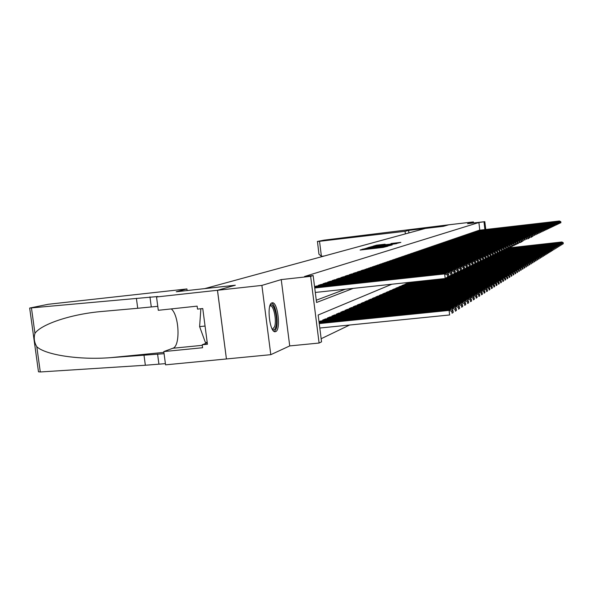 <?xml version="1.0" encoding="UTF-8"?>
<svg xmlns="http://www.w3.org/2000/svg" width="593" height="593" viewBox="0 0 593 593"><rect width="100%" height="100%" fill="white"/><g stroke="black" fill="none" stroke-linecap="round" stroke-linejoin="round"><path stroke-width="0.89" d="M363.657 248.971L360.114 250.038L383.041 247.422L387.8 246.243L363.657 248.971M271.965 302.875C266.368 304.001 269.748 333.288 275.293 331.695L275.656 331.598C281.141 330.027 277.776 301.444 272.269 302.808L271.965 302.875M385.102 244.19L376.57 245.168L373.064 246.169L396.094 243.567L400.868 242.374L390.98 243.515L396.821 243.249L392.707 243.886L375.621 245.739L385.102 244.19M479.804 230.18L478.885 222.516L484.815 221.663L485.756 229.491M156.53 296.967L217.453 290.281L235.221 285.255L176.247 291.756L186.921 288.939L48.307 304.268L29.672 308.056L157.871 296.515L156.53 296.967L158.301 310.295L197.128 306.136L197.513 309.101L202.762 308.538L207.446 344.251L202.206 344.77L202.591 347.728L163.794 351.575L165.558 364.843L226.43 358.965L217.49 290.274L235.31 285.226L204.822 288.591L425.418 228.424L443.371 226.326L448.745 224.799L473.399 221.915L467.536 223.68L484.815 221.663M217.49 290.274L261.884 285.403L270.801 354.673L289.725 345.919L319.093 343.043L310.643 276.353L313.156 275.56L316.566 302.474L353.243 288.368M289.725 345.919L281.238 279.592L261.884 285.403M281.238 279.592L310.643 276.353M478.885 222.516L304.528 276.508L313.156 275.56M368.809 247.577L364.539 248.786L387.199 246.191L392.203 244.939L368.809 247.577L368.861 247.963M368.416 247.481L373.501 246.243L396.598 243.634L383.063 245.554L392.084 244.82L368.416 247.503M473.525 222.975L473.399 221.915M226.459 358.95L270.801 354.673M316.343 286.078L314.564 286.634M321.117 284.44L318.256 285.366L318.322 285.863M325.779 282.846L322.985 283.743L323.052 284.232M330.331 281.282L327.603 282.164L327.662 282.639M334.771 279.755L332.11 280.615L332.169 281.082M339.114 278.265L336.513 279.103L336.572 279.562M343.362 276.812L340.819 277.628L340.879 278.073M347.513 275.382L345.03 276.19L345.082 276.62M351.567 273.996L349.144 274.774L349.195 275.204M355.541 272.632L353.161 273.395L353.213 273.81M359.425 271.298L357.097 272.046L357.149 272.454M363.22 269.993L360.944 270.727L360.996 271.127M366.941 268.718L364.762 269.822M370.581 267.473L368.446 268.555M374.146 266.25L372.056 267.302M377.637 265.049L375.591 266.087M381.062 263.878L379.053 264.893M384.412 262.721L382.448 263.722M387.696 261.595L385.776 262.573M390.92 260.49L389.03 261.446M394.078 259.408L392.225 260.349M397.177 258.348L395.361 259.267M400.208 257.303L398.429 258.207M403.188 256.28L401.446 257.169M406.116 255.279L404.396 256.146M408.985 254.293L407.302 255.146M411.794 253.33L410.148 254.167M414.559 252.381L412.943 253.204M417.272 251.454L415.686 252.255M419.94 250.535L418.376 251.328M422.557 249.638L421.023 250.416M425.129 248.756L423.624 249.52M427.657 247.889L426.174 248.637M430.14 247.036L428.68 247.77M432.579 246.199L431.148 246.925M434.98 245.376L433.572 246.088M437.337 244.568L435.951 245.265M439.65 243.775L438.294 244.464M441.933 242.989L440.592 243.664M444.172 242.226L442.86 242.885M446.381 241.47L445.084 242.122M448.553 240.721L447.278 241.366M450.687 239.987L449.435 240.625M452.785 239.268L451.555 239.891M454.853 238.564L453.638 239.172M456.884 237.86L455.691 238.468M458.893 237.178L457.714 237.771M460.865 236.496L459.708 237.081M462.807 235.836L461.665 236.407M464.719 235.176L463.593 235.74M466.602 234.531L465.498 235.087M468.455 233.894L467.366 234.443M470.286 233.271L469.211 233.805M472.08 232.649L471.027 233.182M473.859 232.041L472.814 232.567M475.608 231.44L474.578 231.959M477.328 230.847L476.32 231.359M316.284 300.221L345.363 289.221M478.032 230.773L479.025 230.269M321.161 338.729L349.625 325.023M320.761 320.991L318.997 321.68M322.74 320.791L322.651 320.087L325.475 318.938M327.41 318.738L327.321 318.056L330.079 316.929M331.961 316.736L331.88 316.069L334.571 314.972M336.416 314.787L336.335 314.127L338.966 313.06M340.76 312.874L340.686 312.237L343.251 311.192M345.015 311.006L344.933 310.384L347.446 309.361M349.166 309.183L349.092 308.575L351.545 307.574M353.228 307.404L353.154 306.803L355.555 305.825M357.194 305.654L357.127 305.076L359.477 304.12M361.078 303.95L361.011 303.386L363.309 302.445M364.88 302.282L364.814 301.726L367.06 300.814M368.601 300.651L368.535 300.11L370.736 299.213M372.241 299.05L372.174 298.524L374.331 297.642M375.806 297.486L375.747 296.967L377.86 296.107M379.298 295.959L379.238 295.447L381.306 294.602M382.722 294.454L382.663 293.958L384.687 293.135M386.073 292.986L386.013 292.497L388 291.689M389.356 291.541L389.297 291.067L391.247 290.274M392.573 290.133L392.514 289.666L394.427 288.887M395.731 288.747L395.672 288.287L397.547 287.531M398.822 287.39L398.77 286.945L400.601 286.197M401.861 286.063L401.809 285.618L403.603 284.885M404.834 284.759L404.782 284.321L406.546 283.602M407.754 283.476L407.702 283.054L409.296 282.357M391.862 284.225L318.159 315.009L321.554 341.842L319.093 343.043M484.911 229.587L483.999 221.915M365.696 248.541L387.837 245.895L365.673 248.556M375.236 246.399L381.366 245.739L375.236 246.399M319.805 328.025L449.635 314.965L449.086 310.413L319.242 323.585M319.138 322.77L450.754 309.398L453 310.673L451.844 311.384L452.059 313.208L453.215 312.481L453 310.673M453.215 312.481L452.059 313.208M451.844 311.384L449.086 310.413L450.754 309.398M314.661 287.412L446.359 273.158L444.661 273.936L445.21 278.502L448.819 276.197L448.597 274.381L447.418 274.937L447.641 276.761M315.298 292.445L445.21 278.502L448.819 276.197M314.735 287.99L444.661 273.936L447.418 274.937M448.597 274.381L446.359 273.158M270 305.558L270.052 305.499C273.699 300.74 278.54 319.738 275.678 327.38C274.893 329.641 273.855 330.375 272.572 329.575L272.432 329.471M272.172 329.011L272.713 329.056L274.559 326.728C276.864 320.583 273.684 304.995 270.289 305.914L269.837 306.07M274.411 331.561L276.16 328.848C278.792 321.747 275.582 303.861 271.52 303.112M200.871 308.738L199.611 326.617L205.393 342.495L207.194 342.317M205.059 326.054L199.611 326.617M136.397 298.353L137.724 308.278L99.735 311.666C69.581 314.572 40.924 324.519 34.957 333.355C33.608 337.906 34.224 342.361 36.803 346.727C45.402 354.933 79.41 360.166 110.809 357.638L164.076 353.702M144.032 355.377L145.352 365.251L165.403 363.642M157.775 306.314L137.724 308.278M36.803 346.727L40.294 371.967L145.352 365.251M217.453 290.281L226.43 358.965M186.921 288.939L187.136 290.555M171.273 308.909C179.316 315.335 180.576 346.327 172.815 348.261L163.794 351.575M40.294 371.967L38.486 371.804L29.68 308.108M207.261 342.843L202.206 344.77M405.367 233.887L405.056 231.314L319.523 241.299L321.421 256.324L324.349 255.991M321.421 256.324L318.945 254.227L317.455 241.447L324.149 240.143L448.76 224.799L443.401 226.318L408.607 230.38L405.056 231.314M408.918 232.923L408.607 230.38M317.337 241.484L319.523 241.299M452.652 310.48L452.4 308.397L319.034 321.969M320.516 321.021L454.03 307.411L456.247 308.664L455.12 309.361L455.335 311.162L456.462 310.458L456.247 308.664M456.462 310.458L455.335 311.162M455.12 309.361L452.4 308.397L454.03 307.411M455.876 308.456L455.632 306.44L322.889 319.983M325.231 318.96L457.218 305.477L459.419 306.714L458.315 307.389L458.53 309.168L459.634 308.479L459.419 306.714M459.634 308.479L458.53 309.168M458.315 307.389L455.632 306.44L457.218 305.477M459.026 306.492L458.789 304.52L327.551 317.952M329.841 316.959L460.338 303.586L462.51 304.802L461.436 305.462L461.65 307.218L462.725 306.551L462.51 304.802M462.725 306.551L461.65 307.218M461.436 305.462L458.789 304.52L460.338 303.586M462.103 304.572L461.865 302.652L332.102 315.973M334.341 314.994L463.378 301.741L465.535 302.941L464.482 303.586L464.69 305.321L465.742 304.669L465.535 302.941M465.742 304.669L464.69 305.321M464.482 303.586L461.865 302.652L463.378 301.741M316.091 286.108L449.687 271.616L448.034 272.38L448.256 274.196M447.834 276.968L448.582 276.887L448.523 276.427M314.586 286.842L448.034 272.38L450.762 273.366L450.976 275.167L452.125 274.618L451.91 272.824L450.762 273.366M452.125 274.618L448.582 276.887L450.976 275.167M451.91 272.824L449.687 271.616M320.872 284.47L452.941 270.119L451.325 270.86L451.54 272.624M451.14 275.397L451.866 275.315L451.814 274.87M318.5 285.285L451.325 270.86L454.016 271.839L454.231 273.618L455.35 273.084L455.135 271.312L454.016 271.839M455.35 273.084L451.866 275.315L454.231 273.618M455.135 271.312L452.941 270.119M325.542 282.868L456.113 268.651L454.535 269.378L454.742 271.097M454.357 273.855L455.068 273.781L455.016 273.343M323.222 283.662L454.535 269.378L457.196 270.341L457.403 272.105L458.5 271.579L458.285 269.83L457.196 270.341M458.5 271.579L455.068 273.781L457.403 272.105M458.285 269.83L456.113 268.651M330.093 281.304L459.212 267.221L457.67 267.932L457.878 269.607M457.507 272.357L458.144 271.853M327.833 282.083L457.67 267.932L460.294 268.888L460.502 270.623L461.569 270.119L461.361 268.384L460.294 268.888M461.569 270.119L458.196 272.276L460.502 270.623M461.361 268.384L459.212 267.221M465.097 302.697L464.875 300.829L336.55 314.031M338.736 313.082L466.35 299.932L468.477 301.118L467.454 301.755L467.662 303.468L468.685 302.823L468.477 301.118M468.685 302.823L467.662 303.468M467.454 301.755L464.875 300.829L466.35 299.932M334.548 279.777L462.236 265.827L460.731 266.524L460.931 268.155M460.576 270.89L461.198 270.401M332.332 280.541L460.731 266.524L463.318 267.465L463.526 269.185L464.571 268.681L464.363 266.976L463.318 267.465M464.571 268.681L462.748 270.097L461.25 270.816L463.526 269.185M464.363 266.976L462.236 265.827M468.025 300.866L467.81 299.05L340.901 312.14M343.036 311.214L469.248 298.175L471.361 299.346L470.36 299.962L470.56 301.652L471.561 301.029L471.361 299.346M471.561 301.029L470.56 301.652M470.36 299.962L467.81 299.05L469.248 298.175M338.892 278.287L465.186 264.471L463.719 265.145L463.911 266.731M463.57 269.459L464.178 268.985M336.735 279.029L463.719 265.145L466.276 266.079L466.476 267.769L467.499 267.287L467.291 265.597L466.276 266.079M467.499 267.287L464.23 269.385L466.476 267.769M467.291 265.597L465.186 264.471M470.886 299.087L470.672 297.308L345.141 310.295M347.231 309.383L472.08 296.456L474.17 297.612L473.192 298.212L473.392 299.888L474.37 299.28L474.17 297.612M474.37 299.28L473.392 299.888M473.192 298.212L470.672 297.308L472.08 296.456M343.147 276.835L468.07 263.136L466.639 263.796L466.824 265.345M466.498 268.066L467.091 267.599M341.034 277.554L466.639 263.796L469.159 264.723L469.36 266.398L470.353 265.923L470.153 264.256L469.159 264.723M470.353 265.923L468.574 267.31L467.143 267.992L469.36 266.398M470.153 264.256L468.07 263.136M473.681 297.338L473.473 295.611L349.292 308.486M351.338 307.597L474.852 294.78L476.913 295.914L475.964 296.507L476.157 298.16L477.113 297.56L476.913 295.914M477.113 297.56L476.157 298.16M475.964 296.507L473.473 295.611L474.852 294.78M347.298 275.411L470.886 261.839L469.486 262.484L469.671 263.989M469.36 266.694L469.938 266.25M345.237 276.116L469.486 262.484L471.984 263.396L472.184 265.056L473.147 264.589L472.955 262.936L471.984 263.396M473.147 264.589L471.383 265.96L469.982 266.628L472.184 265.056M472.955 262.936L470.886 261.839M476.409 295.64L476.209 293.95L353.354 306.722M355.348 305.847L477.55 293.135L479.604 294.261L478.67 294.832L478.862 296.47L479.796 295.885L479.604 294.261M479.796 295.885L478.862 296.47M478.67 294.832L476.209 293.95L477.55 293.135M351.36 274.018L473.644 260.564L472.273 261.202L472.451 262.669M472.154 265.368L472.717 264.923M349.344 274.707L472.273 261.202L474.734 262.099L474.934 263.737L475.882 263.285L475.682 261.654L474.734 262.099M475.882 263.285L472.762 265.301L474.934 263.737M475.682 261.654L473.644 260.564M479.077 293.972L478.885 292.327L357.32 304.987M359.269 304.142L480.197 291.534L482.228 292.638L481.316 293.201L481.509 294.817L482.42 294.254L482.228 292.638M482.42 294.254L481.509 294.817M481.316 293.201L478.885 292.327L480.197 291.534M355.34 272.654L476.335 259.326L474.993 259.942L475.163 261.38M474.882 264.063L475.438 263.633M353.361 273.329L474.993 259.942L477.432 260.838L477.624 262.454L478.551 262.01L478.358 260.401L477.432 260.838M478.551 262.01L476.816 263.359L475.482 263.996L477.624 262.454M478.358 260.401L476.335 259.326M481.694 292.349L481.501 290.74L361.204 303.297M363.109 302.467L482.784 289.962L484.792 291.059L483.903 291.608L484.088 293.209L484.985 292.645L484.792 291.059M484.985 292.645L484.088 293.209M483.903 291.608L481.501 290.74L482.784 289.962M359.225 271.32L478.966 258.111L477.654 258.711L477.825 260.112M477.55 262.788L478.091 262.365M357.29 271.979L477.654 258.711L480.063 259.601L480.256 261.202L481.16 260.764L480.967 259.171L480.063 259.601M481.16 260.764L479.44 262.099L478.136 262.721L480.256 261.202M480.967 259.171L478.966 258.111M484.244 290.755L484.058 289.191L364.999 301.644M366.867 300.829L485.311 288.428L487.305 289.51L486.43 290.044L486.616 291.63L487.49 291.081L487.305 289.51M487.49 291.081L486.616 291.63M486.43 290.044L484.058 289.191L485.311 288.428M363.027 270.015L481.538 256.925L480.256 257.51L480.419 258.882M480.16 261.543L480.693 261.128M361.137 270.667L480.256 257.51L482.635 258.385L482.828 259.971L483.718 259.549L483.525 257.97L482.635 258.385M483.718 259.549L482.013 260.868L480.73 261.476L482.828 259.971M483.525 257.97L481.538 256.925M486.742 289.206L486.556 287.672L368.72 300.028M370.551 299.228L487.787 286.923L489.759 287.99L488.906 288.517L489.092 290.081L489.944 289.554L489.759 287.99M489.944 289.554L489.092 290.081M488.906 288.517L486.556 287.672L487.787 286.923M366.756 268.74L484.058 255.761L482.806 256.339L482.961 257.673M482.717 260.32L483.236 259.919M364.903 269.378L482.806 256.339L485.156 257.206L485.341 258.77L486.216 258.355L486.023 256.799L485.156 257.206M486.216 258.355L483.273 260.26L485.341 258.77M486.023 256.799L484.058 255.761M489.188 287.679L489.003 286.189L372.36 298.442M374.146 297.664L490.211 285.455L492.16 286.508L491.323 287.027L491.508 288.576L492.346 288.05L492.16 286.508M492.346 288.05L491.508 288.576M491.323 287.027L489.003 286.189L490.211 285.455M370.395 267.487L486.519 254.627L485.296 255.19L485.452 256.495M485.215 259.126L485.719 258.733M368.587 268.11L485.296 255.19L487.624 256.043L487.809 257.599L488.654 257.192L488.469 255.65L487.624 256.043M488.654 257.192L486.986 258.481L485.763 259.067L487.809 257.599M488.469 255.65L486.519 254.627M491.575 286.197L491.404 284.729L375.918 296.893M377.674 296.129L492.583 284.017L494.51 285.063L493.695 285.567L493.88 287.094L494.695 286.582L494.51 285.063M494.695 286.582L493.88 287.094M493.695 285.567L491.404 284.729L492.583 284.017M373.968 266.264L488.936 253.507L487.735 254.063L487.883 255.338M487.661 257.962L488.158 257.577M372.189 266.872L487.735 254.063L490.033 254.908L490.218 256.443L491.048 256.05L490.863 254.523L490.033 254.908M491.048 256.05L488.195 257.903L490.218 256.443M490.863 254.523L488.936 253.507M493.917 284.736L493.747 283.306L379.409 295.373M381.129 294.625L494.903 282.609L496.815 283.639L496.015 284.136L496.193 285.648L496.993 285.144L496.815 283.639M496.993 285.144L496.193 285.648M496.015 284.136L493.747 283.306L494.903 282.609M377.459 265.071L491.293 252.418L490.122 252.966L490.27 254.212M490.055 256.821L490.537 256.443M375.725 265.664L490.122 252.966L492.398 253.804L492.575 255.324L493.391 254.931L493.213 253.419L492.398 253.804M493.391 254.931L491.745 256.198L490.574 256.762L492.575 255.324M493.213 253.419L491.293 252.418M496.208 283.313L496.045 281.912L382.826 293.883M384.509 293.15L497.171 281.23L499.069 282.246L498.29 282.728L498.468 284.232L499.247 283.743L499.069 282.246M499.247 283.743L498.468 284.232M498.29 282.728L496.045 281.912L497.171 281.23M380.884 263.892L493.606 251.358L492.457 251.884L492.605 253.1M492.398 255.702L492.872 255.331M379.186 264.478L492.457 251.884L494.71 252.714L494.888 254.219L495.681 253.841L495.503 252.344L494.71 252.714M495.681 253.841L492.909 255.642L494.888 254.219M495.503 252.344L493.606 251.358M498.454 281.92L498.29 280.548L386.176 292.423M387.829 291.704L499.395 279.881L501.278 280.882L500.514 281.356L500.685 282.839L501.456 282.364L501.278 280.882M501.456 282.364L500.685 282.839M500.514 281.356L498.29 280.548L499.395 279.881M384.242 262.743L495.874 250.313L494.747 250.832L494.888 252.018M494.688 254.605L495.155 254.249M382.574 263.314L494.747 250.832L496.971 251.654L497.149 253.137L497.927 252.766L497.749 251.284L496.971 251.654M497.927 252.766L495.192 254.545L497.149 253.137M497.749 251.284L495.874 250.313M500.655 280.548L500.492 279.214L389.46 290.993M391.076 290.288L501.582 278.554L503.442 279.548L502.694 280.015L502.864 281.482L503.62 281.015L503.442 279.548M503.62 281.015L502.864 281.482M502.694 280.015L500.492 279.214L501.582 278.554M387.533 261.617L498.09 249.282L496.986 249.794L497.127 250.958M496.934 253.53L497.394 253.181M385.895 262.18L496.986 249.794L499.187 250.609L499.365 252.084L500.129 251.714L499.958 250.253L499.187 250.609M500.129 251.714L498.528 252.952L497.431 253.478L499.365 252.084M499.958 250.253L498.09 249.282M502.805 279.214L502.649 277.902L392.677 289.592M394.263 288.902L503.716 277.257L505.562 278.243L504.828 278.695L504.999 280.148L505.733 279.688L505.562 278.243M505.733 279.688L504.999 280.148M504.828 278.695L502.649 277.902L503.716 277.257M390.757 260.512L500.27 248.282L499.187 248.778L499.321 249.92M499.136 252.477L499.588 252.136M389.149 261.061L499.187 248.778L501.359 249.586L501.537 251.047L502.286 250.691L502.115 249.238L501.359 249.586M502.286 250.691L499.617 252.425L501.537 251.047M502.115 249.238L500.27 248.282M504.917 277.902L504.769 276.62L395.827 288.22M397.384 287.546L505.807 275.99L507.638 276.961L506.919 277.405L507.089 278.843L507.808 278.391L507.638 276.961M507.808 278.391L507.089 278.843M506.919 277.405L504.769 276.62L505.807 275.99M393.915 259.43L502.397 247.296L501.337 247.785L501.47 248.904M501.293 251.447L501.73 251.113M392.344 259.964L501.337 247.785L503.494 248.586L503.665 250.031L504.398 249.683L504.228 248.245L503.494 248.586M504.398 249.683L501.767 251.395L503.665 250.031M504.228 248.245L502.397 247.296M506.993 276.612L506.837 275.36L398.926 286.879M400.445 286.211L507.86 274.744L509.676 275.701L508.972 276.138L509.135 277.568L509.847 277.124L509.676 275.701M509.847 277.124L509.135 277.568M508.972 276.138L506.837 275.36L507.86 274.744M397.014 258.363L504.487 246.332L503.45 246.814L503.576 247.911M503.413 250.439L503.835 250.113M395.472 258.896L503.45 246.814L505.577 247.607L505.747 249.038L506.466 248.689L506.296 247.266L505.577 247.607M506.466 248.689L504.91 249.89L503.872 250.387L505.747 249.038M506.296 247.266L504.487 246.332M509.016 275.352L508.876 274.129L401.958 285.552M403.448 284.907L509.876 273.521L511.677 274.47L510.981 274.9L511.144 276.308L511.841 275.878L511.677 274.47M511.841 275.878L511.144 276.308M510.981 274.9L508.876 274.129L509.876 273.521M400.053 257.325L506.533 245.391L505.518 245.858L505.644 246.933M505.481 249.445L505.903 249.127M398.54 257.844L505.518 245.858L507.623 246.644L507.793 248.059L508.498 247.726L508.334 246.317L507.623 246.644M508.498 247.726L505.933 249.401L507.793 248.059M508.334 246.317L506.533 245.391M511.01 274.122L510.862 272.921L404.93 284.262M406.398 283.617L511.848 272.32L513.634 273.262L512.952 273.684L513.115 275.078L513.797 274.655L513.634 273.262M513.797 274.655L513.115 275.078M512.952 273.684L510.862 272.921L511.848 272.32M403.04 256.302L508.542 244.464L507.541 244.924L507.667 245.976M507.519 248.474L507.927 248.163M401.557 256.806L507.541 244.924L509.632 245.702L509.795 247.103L510.491 246.777L510.321 245.376L509.632 245.702M510.491 246.777L507.956 248.43L509.795 247.103M510.321 245.376L508.542 244.464M512.96 272.913L512.819 271.735L407.851 282.987M409.289 282.364L513.783 271.149L515.554 272.076L514.887 272.491L515.05 273.877L515.717 273.462L515.554 272.076M515.717 273.462L515.05 273.877M514.887 272.491L512.819 271.735L513.783 271.149M405.96 255.294L510.514 243.553L509.528 244.005L509.654 245.035M509.506 247.526L509.913 247.214M404.508 255.798L509.528 244.005L511.596 244.776L511.766 246.169L512.441 245.843L512.278 244.457L511.596 244.776M512.441 245.843L510.921 247.007L511.766 246.169M512.278 244.457L510.514 243.553M514.872 271.72L514.739 270.571L446.47 277.902M447.359 277.339L515.68 270L517.437 270.919L516.785 271.32L516.94 272.691L517.6 272.283L517.437 270.919M517.6 272.283L516.94 272.691M516.785 271.32L514.739 270.571L515.68 270M408.836 254.315L512.441 242.663L511.485 243.108L511.603 244.116M511.462 246.592L511.855 246.288M407.406 254.805L511.485 243.108L513.531 243.871L513.694 245.243L514.361 244.931L514.198 243.56L513.531 243.871M514.361 244.931L511.892 246.547L513.694 245.243M514.198 243.56L512.441 242.663M516.755 270.556L516.622 269.43L448.96 276.709M450.191 276.116L517.548 268.866L519.283 269.778L518.645 270.171L518.801 271.535L519.446 271.127L519.283 269.778M519.446 271.127L518.801 271.535M518.645 270.171L516.622 269.43L517.548 268.866M411.653 253.344L514.339 241.788L513.397 242.226L513.508 243.212M513.382 245.672L513.768 245.376M410.252 253.826L513.397 242.226L515.421 242.982L515.584 244.346L516.236 244.034L516.08 242.678L515.421 242.982M516.236 244.034L513.797 245.628L515.584 244.346M516.08 242.678L514.339 241.788M518.593 269.415L518.467 268.31L450.888 275.589M452.622 274.952L519.372 267.754L521.099 268.659L520.469 269.044L520.624 270.393L521.254 270L521.099 268.659M521.254 270L520.624 270.393M520.469 269.044L518.467 268.31L519.372 267.754M414.418 252.396L516.199 240.928L515.273 241.358L515.391 242.322M515.265 244.776L515.643 244.486M413.047 252.87L515.273 241.358L517.281 242.107L517.437 243.456L518.082 243.152L517.926 241.811L517.281 242.107M518.082 243.152L515.673 244.731L517.437 243.456M517.926 241.811L516.199 240.928M520.402 268.295L520.276 267.206L453.667 274.396M454.32 273.884L521.165 266.665L522.878 267.562L522.263 267.94L522.418 269.274L523.033 268.888L522.878 267.562M523.033 268.888L522.418 269.274M522.263 267.94L520.276 267.206L521.165 266.665M417.138 251.469L518.023 240.091L517.118 240.506L517.229 241.455M517.111 243.893L517.481 243.612M415.782 251.929L517.118 240.506L519.105 241.255L519.26 242.589L519.891 242.285L519.735 240.958L519.105 241.255M519.891 242.285L517.511 243.849L519.26 242.589M519.735 240.958L518.023 240.091M522.181 267.191L522.055 266.131L456.18 273.247M457.033 272.721L522.93 265.597L524.627 266.479L524.019 266.857L524.175 268.177L524.783 267.799L524.627 266.479M524.783 267.799L524.175 268.177M524.019 266.857L522.055 266.131L522.93 265.597M419.807 250.55L519.816 239.261L518.927 239.676L519.038 240.602M418.48 251.009L518.927 239.676L520.891 240.41L521.054 241.736L521.67 241.44L521.514 240.121L520.891 240.41M521.67 241.44L520.209 242.559L521.054 241.736M521.514 240.121L519.816 239.261M523.923 266.116L523.797 265.071L458.493 272.135M459.642 271.587L524.664 264.545L526.347 265.419L525.746 265.79L525.902 267.102L526.495 266.724L526.347 265.419M526.495 266.724L525.902 267.102M525.746 265.79L523.797 265.071L524.664 264.545M422.424 249.653L521.581 238.453L520.698 238.853L520.81 239.765M421.119 250.098L520.698 238.853L522.655 239.587L522.804 240.899L523.411 240.61L523.263 239.298L522.655 239.587M523.411 240.61L521.091 242.137L522.804 240.899M523.263 239.298L521.581 238.453M525.635 265.056L525.517 264.033L460.309 271.097M461.895 270.504L526.362 263.514L528.029 264.382L527.444 264.745L527.592 266.042L528.185 265.671L528.029 264.382M528.185 265.671L527.592 266.042M527.444 264.745L525.517 264.033L526.362 263.514M424.996 248.771L523.308 237.652L522.448 238.052L522.552 238.942M423.721 249.208L522.448 238.052L524.375 238.771L524.531 240.076L525.131 239.787L524.975 238.497L524.375 238.771M525.131 239.787L524.531 240.076M524.975 238.497L523.308 237.652M527.318 264.011L527.199 263.01L462.896 269.985M463.504 269.511L528.029 262.506L529.682 263.359L529.112 263.715L529.26 265.004L529.838 264.641L529.682 263.359M529.838 264.641L529.26 265.004M529.112 263.715L527.199 263.01L528.029 262.506M427.531 247.904L525.005 236.866L524.16 237.259L524.264 238.134M426.271 248.334L524.16 237.259L526.073 237.978L526.228 239.268L526.814 238.986L526.658 237.704L526.073 237.978M526.814 238.986L526.228 239.268M526.658 237.704L525.005 236.866M528.971 262.988L528.852 262.002L465.209 268.918M466.024 268.429L529.668 261.513L531.313 262.358L530.742 262.706L530.898 263.981L531.461 263.626L531.313 262.358M531.461 263.626L530.898 263.981M530.742 262.706L528.852 262.002L529.668 261.513M430.014 247.051L526.673 236.103L525.843 236.481L525.939 237.341M428.776 247.474L525.843 236.481L527.74 237.193L527.889 238.475L528.467 238.201L528.311 236.926L527.74 237.193M528.467 238.201L527.889 238.475M528.311 236.926L526.673 236.103M530.587 261.987L530.476 261.016L467.366 267.888M468.433 267.376L531.276 260.535L532.907 261.372L532.351 261.713L532.499 262.981L533.055 262.632L532.907 261.372M533.055 262.632L532.499 262.981M532.351 261.713L530.476 261.016L531.276 260.535M432.453 246.214L528.311 235.347L527.496 235.718L527.592 236.563M431.237 246.629L527.496 235.718L529.371 236.429L529.519 237.689L530.09 237.422L529.942 236.162L529.371 236.429M530.09 237.422L527.866 238.883L529.519 237.689M529.942 236.162L528.311 235.347M532.188 261.002L532.069 260.053L469.078 266.909M470.538 266.368L532.862 259.571L534.478 260.401L533.93 260.742L534.078 261.995L534.627 261.654L534.478 260.401M534.627 261.654L534.078 261.995M533.93 260.742L532.069 260.053L532.862 259.571M434.854 245.391L529.92 234.598L529.119 234.969L529.215 235.799M433.661 245.799L529.119 234.969L530.98 235.673L531.128 236.926L531.684 236.659L531.536 235.414L530.98 235.673M531.684 236.659L531.128 236.926M531.536 235.414L529.92 234.598M533.752 260.031L533.641 259.097L471.487 265.879M472.065 265.434L534.419 258.63L536.02 259.452L535.486 259.778L535.627 261.024L536.168 260.69L536.02 259.452M536.168 260.69L535.627 261.024M535.486 259.778L533.641 259.097L534.419 258.63M437.211 244.583L531.498 233.872L530.713 234.235L530.809 235.05M436.04 244.983L530.713 234.235L532.558 234.932L532.707 236.17L533.255 235.91L533.107 234.672L532.558 234.932M533.255 235.91L531.083 237.348L532.707 236.17M533.107 234.672L531.498 233.872M535.294 259.074L535.183 258.163L473.622 264.886M474.415 264.426L535.946 257.703L537.54 258.518L537.013 258.844L537.154 260.075L537.681 259.741L537.54 258.518M537.681 259.741L537.154 260.075M537.013 258.844L535.183 258.163L535.946 257.703M439.532 243.79L533.055 233.153L532.284 233.509L532.373 234.309M438.383 244.183L532.284 233.509L534.115 234.198L534.256 235.436L534.797 235.176L534.649 233.946L534.115 234.198M534.797 235.176L534.256 235.436M534.649 233.946L533.055 233.153M536.806 258.14L536.702 257.243L475.638 263.922M476.639 263.44L537.451 256.791L539.03 257.592L538.511 257.918L538.652 259.134L539.17 258.815L539.03 257.592M539.17 258.815L538.652 259.134M538.511 257.918L536.702 257.243L537.451 256.791M441.815 243.004L534.59 232.449L533.826 232.797L533.915 233.583M440.681 243.397L533.826 232.797L535.635 233.486L535.783 234.709L536.309 234.457L536.168 233.234L535.635 233.486M536.309 234.457L535.783 234.709M536.168 233.234L534.59 232.449M538.296 257.221L538.192 256.339L477.269 263.01M478.603 262.499L538.926 255.894L540.497 256.687L539.986 257.006L540.127 258.214L540.638 257.896L540.497 256.687M540.638 257.896L540.127 258.214M539.986 257.006L538.192 256.339L538.926 255.894M444.061 242.233L536.087 231.752L535.338 232.1L535.435 232.871M442.941 242.619L535.338 232.1L537.139 232.775L537.28 233.99L537.799 233.746L537.658 232.538L537.139 232.775M537.799 233.746L537.28 233.99M537.658 232.538L536.087 231.752M539.756 256.317L539.652 255.45L479.515 262.039M480.048 261.624L540.379 255.012L541.935 255.798L541.431 256.109L541.572 257.31L542.076 256.999L541.935 255.798M542.076 256.999L541.572 257.31M541.431 256.109L539.652 255.45L540.379 255.012M446.27 241.477L537.569 231.07L536.835 231.411L536.917 232.167M445.173 241.855L536.835 231.411L538.614 232.085L538.755 233.286L539.267 233.042L539.126 231.848L538.614 232.085M539.267 233.042L538.755 233.286M539.126 231.848L537.569 231.07M541.194 255.427L541.098 254.575L481.494 261.113M482.25 260.683L541.809 254.145L543.351 254.923L542.862 255.235L543.003 256.421L543.492 256.117L543.351 254.923M543.492 256.117L543.003 256.421M542.862 255.235L541.098 254.575L541.809 254.145M448.441 240.736L539.022 230.403L538.296 230.736L538.385 231.478M447.359 241.106L538.296 230.736L540.067 231.403L540.201 232.597L540.705 232.36L540.564 231.166L540.067 231.403M540.705 232.36L540.201 232.597M540.564 231.166L539.022 230.403M542.61 254.553L542.513 253.715L483.377 260.208M484.311 259.764L543.218 253.285L544.745 254.063L544.263 254.367L544.404 255.546L544.885 255.242L544.745 254.063M544.885 255.242L544.404 255.546M544.263 254.367L542.513 253.715L543.218 253.285M450.576 240.002L540.453 229.743L539.741 230.069L539.823 230.803M449.509 240.365L539.741 230.069L541.491 230.736L541.631 231.915L542.121 231.678L541.987 230.499L541.491 230.736M542.121 231.678L541.631 231.915M541.987 230.499L540.453 229.743M544.003 253.693L543.907 252.87L484.918 259.356M486.149 258.882L544.596 252.448L546.123 253.218L545.642 253.515L545.782 254.686L546.257 254.39L546.123 253.218M546.257 254.39L545.782 254.686M545.642 253.515L543.907 252.87L544.596 252.448M452.681 239.283L541.861 229.091L541.157 229.417L541.246 230.136M451.629 239.639L541.157 229.417L542.891 230.077L543.032 231.248L543.514 231.018L543.381 229.847L542.891 230.077M543.514 231.018L543.032 231.248M543.381 229.847L541.861 229.091M545.375 252.84L545.278 252.032L487.023 258.452M487.528 258.059L545.96 251.625L547.472 252.388L546.998 252.677L547.139 253.841L547.606 253.545L547.472 252.388M547.606 253.545L547.139 253.841M546.998 252.677L545.278 252.032L545.96 251.625M454.749 238.571L543.24 228.453L542.551 228.772L542.639 229.476M453.719 238.927L542.551 228.772L544.278 229.424L544.411 230.588L544.893 230.358L544.752 229.202L544.278 229.424M544.893 230.358L544.411 230.588M544.752 229.202L543.24 228.453M546.724 252.01L546.627 251.217L488.862 257.584M489.588 257.177L547.295 250.809L548.799 251.565L548.332 251.855L548.473 253.003L548.933 252.714L548.799 251.565M548.933 252.714L548.473 253.003M548.332 251.855L546.627 251.217L547.295 250.809M456.78 237.875L544.604 227.823L543.929 228.142L544.011 228.831M455.772 238.223L543.929 228.142L545.634 228.787L545.768 229.943L546.242 229.713L546.101 228.564L545.634 228.787M546.242 229.713L545.768 229.943M546.101 228.564L544.604 227.823M548.051 251.187L547.962 250.409L490.626 256.732M491.501 256.317L548.614 250.009L550.104 250.765L549.652 251.039L549.785 252.188L550.237 251.899L550.104 250.765M550.237 251.899L549.785 252.188M549.652 251.039L547.962 250.409L548.614 250.009M458.789 237.185L545.945 227.208L545.278 227.512L545.36 228.194M457.789 237.526L545.278 227.512L546.968 228.157L547.109 229.306L547.569 229.083L547.435 227.942L546.968 228.157M547.569 229.083L547.109 229.306M547.435 227.942L545.945 227.208M549.355 250.387L549.266 249.616L492.094 255.931M493.228 255.487L549.911 249.223L551.394 249.964L550.941 250.246L551.075 251.38L551.527 251.098L551.394 249.964M551.527 251.098L551.075 251.38M550.941 250.246L549.266 249.616L549.911 249.223M460.761 236.511L547.265 226.6L546.605 226.904L546.687 227.571M459.783 236.844L546.605 226.904L548.288 227.542L548.421 228.676L548.873 228.461L548.74 227.327L548.288 227.542M548.873 228.461L548.421 228.676M548.74 227.327L547.265 226.6M550.645 249.594L550.556 248.838L494.073 255.079M494.547 254.716L551.193 248.452L552.661 249.186L552.216 249.46L552.35 250.587L552.661 249.186M552.787 250.305L552.35 250.587M552.216 249.46L550.556 248.838L551.193 248.452M462.703 235.844L548.562 226L547.917 226.296L547.991 226.956M461.739 236.177L547.917 226.296L549.585 226.934L549.718 228.06L550.163 227.845L550.03 226.719L549.585 226.934M550.163 227.845L549.718 228.06M550.03 226.719L548.562 226M551.905 248.808L551.824 248.067L495.77 254.271M496.482 253.886L552.446 247.689L553.906 248.415L553.603 249.801L553.906 248.415M554.032 249.527L553.603 249.801M553.469 248.682L551.824 248.067L552.446 247.689M464.623 235.191L549.844 225.407L549.207 225.703L549.281 226.348M463.667 235.517L549.207 225.703L550.86 226.333L550.986 227.453L551.431 227.238L551.297 226.126L550.86 226.333M551.431 227.238L550.986 227.453M551.297 226.126L549.844 225.407M553.158 248.037L553.069 247.311L497.438 253.47M498.261 253.078L553.684 246.933L555.137 247.659L554.833 249.03L555.137 247.659M555.263 248.763L554.833 249.03M554.707 247.926L553.069 247.311L553.684 246.933M466.506 234.539L551.105 224.829L550.474 225.118L550.549 225.755M465.564 234.865L550.474 225.118L552.113 225.74L552.246 226.852L552.676 226.645L552.55 225.533L552.113 225.74M552.676 226.645L552.246 226.852M552.55 225.533L551.105 224.829M554.381 247.281L554.299 246.562L498.832 252.714M499.884 252.299L554.907 246.191L556.345 246.91L556.049 248.274L556.345 246.91M556.471 248.007L556.049 248.274M555.923 247.17L554.299 246.562L554.907 246.191M468.359 233.909L552.342 224.258L551.727 224.539L551.801 225.17M467.44 234.22L551.727 224.539L553.351 225.162L553.477 226.259L553.906 226.059L553.78 224.962L553.351 225.162M553.906 226.059L553.477 226.259M553.78 224.962L552.342 224.258M555.589 246.54L555.508 245.828L500.685 251.914M501.137 251.573L556.108 245.465L557.531 246.177L557.25 247.526L557.531 246.177M557.657 247.266L557.25 247.526M557.116 246.436L555.508 245.828L556.108 245.465M470.19 233.279L553.565 223.694L552.958 223.976L553.024 224.591M469.278 233.59L552.958 223.976L554.566 224.584L554.7 225.681L554.989 224.391L554.566 224.584M555.115 225.481L554.7 225.681M554.989 224.391L553.565 223.694M556.783 245.806L556.701 245.102L502.278 251.15M502.96 250.787L557.287 244.746L558.71 245.458L558.428 246.792L558.71 245.458M558.836 246.532L558.428 246.792M558.295 245.71L556.701 245.102L557.287 244.746M471.991 232.664L554.766 223.138L554.166 223.413L554.24 224.021M471.094 232.967L554.166 223.413L555.767 224.021L555.893 225.11L556.308 224.91L556.182 223.828L555.767 224.021M556.308 224.91L555.893 225.11M556.182 223.828L554.766 223.138M557.954 245.079L557.872 244.39L503.39 250.454M504.613 250.031L558.45 244.042L559.859 244.739L559.584 246.065L559.859 244.739M559.985 245.813L559.584 246.065M559.458 244.991L557.872 244.39L558.45 244.042M473.77 232.056L555.952 222.59L555.433 223.465M472.88 232.352L555.359 222.864L556.953 223.472L557.072 224.547L557.487 224.354L557.361 223.279L556.953 223.472M557.487 224.354L557.072 224.547M557.361 223.279L555.952 222.59M559.11 244.368L559.029 243.693L505.177 249.683M506.148 249.297L559.599 243.345L561 244.042L560.726 245.354L561 244.042M561.126 245.102L560.726 245.354M560.607 244.286L559.029 243.693L559.599 243.345M475.519 231.455L557.116 222.056L556.605 222.909M474.645 231.752L556.538 222.323L558.117 222.924L558.235 223.991L558.643 223.798L558.517 222.731L558.117 222.924M558.643 223.798L558.235 223.991M558.517 222.731L557.116 222.056M560.244 243.664L560.17 242.997L506.904 248.934M507.349 248.608L560.733 242.656L562.12 243.345L561.853 244.65L562.12 243.345M562.246 244.405L561.853 244.65M561.734 243.59L560.17 242.997L560.733 242.656M477.239 230.862L558.272 221.523L557.761 222.368M476.379 231.159L557.694 221.789L559.258 222.382L559.384 223.442L559.785 223.257L559.659 222.197L559.258 222.382M559.785 223.257L559.384 223.442M559.659 222.197L558.272 221.523M561.371 242.974L561.289 242.315L508.401 248.215M509.061 247.867L561.845 241.981L563.231 242.663L562.965 243.953L563.231 242.663M563.35 243.716L562.965 243.953M562.846 242.9L561.289 242.315L561.845 241.981M478.936 230.277L559.399 220.996L558.902 221.834M478.091 230.566L558.836 221.263L560.392 221.849L560.511 222.909L560.904 222.716L560.785 221.671L560.392 221.849M560.904 222.716L560.511 222.909M560.785 221.671L559.399 220.996M362.634 249.749L362.553 249.134M374.331 248.415L374.257 247.8M366.956 249.26L366.904 248.882M368.846 249.045L368.802 248.667M373.901 248.467L373.835 247.918M378.727 247.911L378.675 247.54M380.624 247.696L380.58 247.318M367.312 248.193L367.267 247.8M372.026 246.836L371.981 246.466M373.546 246.614L373.501 246.243M157.575 354.036L158.894 363.939M151.274 306.811L149.947 296.863M31.459 308.041L34.957 333.355M110.809 357.638L163.905 352.383M202.28 345.326L172.815 348.261M363.82 249.616L363.761 249.119M375.547 248.274L375.488 247.778M321.554 256.309L321.606 256.732"/></g></svg>
